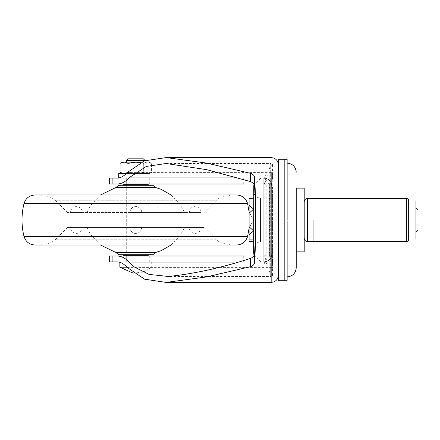 <?xml version="1.0" encoding="UTF-8"?>
<svg xmlns="http://www.w3.org/2000/svg" width="440" height="440" viewBox="0 0 440 440"><rect width="100%" height="100%" fill="white"/><g stroke="black" fill="none" stroke-linecap="round" stroke-linejoin="round"><path stroke-width="0.33" stroke-dasharray="2.2 1.65" d="M199.727 212.526L67.496 212.526L199.727 212.526M135.795 185.295L134.316 185.295M148.313 184.723L123.277 184.723M134.717 255.277L144.898 255.277L134.717 255.277M144.898 184.723L126.693 184.723L144.898 184.723L144.898 255.277L144.898 184.723M148.313 255.277L123.277 255.277M148.313 254.705L123.277 254.705L148.313 254.705M204.089 227.475L67.496 227.475L204.089 227.475L215.848 239.228L55.742 239.228L215.848 239.228C218.983 242.275 222.739 243.832 227.112 243.898L44.473 243.898L227.112 243.898M124.889 194.964L230.241 194.964L124.889 194.964M229.103 196.103L42.482 196.103L229.103 196.103L230.241 194.964M72.451 196.103L227.112 196.103L72.451 196.103M155.826 187.566L115.764 187.566M148.313 185.295L118.723 185.295M152.862 185.295L151.723 185.295M152.862 254.705L118.723 254.705M155.826 252.434L115.764 252.434M142.302 243.898L42.482 243.898L142.302 243.898M41.344 245.036L230.241 245.036L41.344 245.036L42.482 243.898M236.544 245.036L35.041 245.036M228.025 194.964L35.041 194.964L228.025 194.964M130.141 212.526L184.745 212.526L130.141 212.526M100.518 194.964L90.833 205.194L86.845 212.526M86.845 227.475L184.745 227.475L86.845 227.475L90.833 234.806L100.518 245.036M129.855 212.526L141.691 212.526L129.855 212.526C130.438 208.626 132.413 206.652 135.773 206.613C137.764 206.03 141.911 209.105 141.691 212.526C141.911 209.105 137.764 206.03 135.773 206.613C132.413 206.652 130.438 208.626 129.855 212.526M141.691 227.475L129.855 227.475L141.691 227.475C141.114 231.374 139.139 233.349 135.773 233.387C133.782 233.97 129.635 230.896 129.855 227.475C129.635 230.896 133.782 233.97 135.773 233.387C139.139 233.349 141.114 231.374 141.691 227.475M189.255 212.526L201.091 212.526L189.255 212.526C189.838 208.626 191.807 206.652 195.173 206.613C197.164 206.03 201.311 209.105 201.091 212.526M201.091 227.475L189.255 227.475L201.091 227.475C200.508 231.374 198.539 233.349 195.173 233.387C193.182 233.97 189.035 230.896 189.255 227.475M70.455 212.526L82.291 212.526L70.455 212.526C71.038 208.626 73.013 206.652 76.373 206.613C78.364 206.03 82.517 209.105 82.291 212.526M82.291 227.475L70.455 227.475L82.291 227.475C81.713 231.374 79.739 233.349 76.373 233.387C74.382 233.97 70.235 230.896 70.455 227.475M253.644 198.154L249.095 198.632L249.095 212.119L249.095 198.632L249.095 212.119L253.644 220L253.644 230.923L249.095 226.743L249.095 220L253.644 220L249.095 227.882L249.095 241.368L249.095 227.882L249.095 241.368L253.644 241.846L253.644 198.154L296.241 198.154L296.241 220L296.241 198.154L260.475 198.154C256.344 197.731 254.067 195.454 253.644 191.323M253.644 239.882L296.241 239.882L296.241 220L296.241 241.846L253.644 241.846M249.095 234.625L253.644 230.923L253.644 220L249.519 212.85M249.519 227.15L253.644 220L253.644 209.077L253.644 220L249.095 220L249.095 213.257L249.095 226.743L249.095 213.257L253.644 209.077L249.095 205.376M296.241 199.634L296.241 220L304.205 220L304.205 188.139L296.241 188.139L296.241 267.795L296.241 220.6M418 209.792L418 220M418 225.011L418 230.241M313.082 220L313.082 241.621M408.667 207.933L408.667 239.003L408.667 207.933M296.241 198.154L296.241 251.862L304.205 251.862L304.205 220M415.954 239.003L415.954 200.998M408.667 239.003L408.667 200.998M263.774 261.421L263.774 178.327L263.774 262.031L261.019 262.031L261.019 177.969L253.99 184.652M261.019 178.327L261.019 261.454M263.774 178.327L263.774 177.969L261.019 177.969M269.165 194.101L269.165 265.117L269.165 174.884L269.165 194.101L267.168 194.101L267.168 174.884L267.168 264.468L267.168 194.101M278.454 159.379L278.454 280.731M284.168 280.308L284.168 220L284.168 280.308M284.168 280.286L284.168 159.291M287.139 159.379L287.139 280.731M284.191 280.308L284.191 220L284.191 280.308M284.191 280.286L284.191 159.291M134.717 261.916L144.898 261.916L134.717 261.916M144.898 261.916L144.898 255.998L126.687 255.998L144.898 255.998L144.898 261.938L126.693 261.938L144.898 261.938M135.08 184.003L144.898 184.003L135.08 184.003M135.08 178.085L144.898 178.085L135.08 178.085M234.086 177.1L264.242 177.1L266.189 183.321L266.189 256.68L264.242 262.9L234.086 262.9M253.644 248.606L253.644 248.677C254.067 244.547 256.344 242.27 260.475 241.846L260.475 198.154M253.644 188.837L253.644 219.637M272.536 186.78L272.536 268.351L272.536 186.78M270.699 178.915L270.699 220L270.699 163.504L272.536 164.439L272.536 179.597M270.699 276.469L270.699 220L270.699 276.496L272.536 275.561L272.536 268.351M253.644 220L253.644 251.939M269.165 263.225L269.165 269.671C269.247 272.228 270.375 274.192 272.536 275.561M269.165 220L269.165 170.33L269.165 220M287.139 163.103L287.139 276.898M271.172 267.465L272.756 266.662L271.821 254.029L271.821 185.972L272.756 173.338L271.101 172.607C267.922 175.703 265.518 177.513 263.901 178.024C268.648 178.519 271.304 181.132 271.865 185.862L271.865 254.139C271.304 258.869 268.648 261.481 263.901 261.976C265.518 262.488 267.916 264.297 271.101 267.394L271.172 282.205M278.454 220L278.454 164.846M271.953 186.164L271.821 185.972C271.282 181.209 268.626 178.58 263.857 178.085L265.672 178.624L265.87 179.944L268.84 183.695L271.579 183.684C270.369 180.345 267.927 178.481 264.253 178.09C267.504 178.178 269.94 180.037 271.574 183.662L269.396 183.673L269.72 185.482L271.953 186.164L271.574 183.662L271.953 186.164M263.901 261.976L263.857 261.916C268.626 261.421 271.282 258.791 271.821 254.029L269.72 254.518L269.396 256.328L271.574 256.339L268.84 256.305L265.87 260.057L265.672 261.377L264.253 261.91C267.938 261.514 270.38 259.649 271.579 256.317L271.574 256.339C269.627 260.293 267.185 262.152 264.259 261.91L117.145 261.916M265.865 260.838L265.865 179.163M266.189 183.321L265.909 186.032C265.766 184.806 265.084 184.129 263.857 184.003L253.666 184.003L263.918 184.003L264.242 177.1M264.242 262.9L263.918 255.998L253.666 255.998L263.857 255.998C265.084 255.871 265.766 255.195 265.909 253.968L266.189 256.68M265.881 254.815L264.407 255.943L265.672 261.377M265.672 178.624L264.407 184.058L265.881 185.185M263.918 184.003L263.819 184.003C265.045 184.129 265.727 184.811 265.853 186.049L265.853 253.952C265.727 255.189 265.045 255.871 263.802 255.998M263.918 255.998L264.407 255.943M117.145 178.085L263.901 178.024M265.87 179.944L265.892 185.163M265.892 254.837L265.87 260.057M112.893 261.916L263.918 261.916M263.918 178.085L112.893 178.085M149.721 261.916L149.721 255.998L243.711 255.998L243.711 261.916M243.711 178.085L243.711 184.003L149.721 184.003L149.721 178.085M149.721 255.998L112.893 255.998M112.893 184.003L149.721 184.003M118.723 173.536L126.291 173.536M118.723 178.085L152.862 178.085L118.723 177.947M136.868 178.085L126.693 178.085L136.868 178.085M137.676 261.938L119.862 261.938L137.676 261.938M119.862 267.207L126.979 267.207M128.227 158.818L135.333 158.818M126.693 160.358L144.898 160.358L144.898 162.156L126.693 162.156L144.898 162.156M127.952 171.688L127.952 172.326L135.795 173.536L143.737 172.315C146.339 173.888 148.946 173.888 151.558 172.315L151.558 163.372C148.962 161.799 146.355 161.799 143.737 163.372L143.737 172.315L143.737 163.372C146.339 161.799 148.946 161.799 151.558 163.372L151.558 172.315C148.962 173.888 146.355 173.888 143.737 172.315L143.677 163.372L135.795 162.156L127.952 163.361L127.952 172.326L126.913 172.865M124.487 173.536L123.508 173.536L127.952 172.326L135.795 173.536L149.446 173.536L124.487 173.536L135.795 173.536L143.677 172.315L143.737 163.372L140.288 162.569M120.065 172.337L123.508 173.536C121.693 173.536 121.693 173.536 123.508 173.536C121.693 173.536 121.693 173.536 123.508 173.536M127.952 163.361L124.487 162.156L120.065 163.35M149.446 173.536L151.564 172.315L151.564 163.372L149.446 162.156L141.196 162.156M123.508 162.156C121.693 162.156 121.693 162.156 123.508 162.156M135.795 162.156L124.487 162.156M67.496 212.526L55.742 200.772L215.848 200.772L55.742 200.772C52.602 197.725 48.846 196.169 44.473 196.103M247.594 236.385L23.997 236.385M247.594 203.615L23.997 203.615M307.62 241.593L307.62 198.468M406.395 206.514L406.395 241.621M260.475 198.22L260.475 241.797M267.168 174.884L269.165 174.884L267.168 174.884C265.254 175.048 264.121 176.077 263.774 177.969M269.165 265.117L267.168 265.117L267.168 264.468M253.792 186.868L253.792 253.869M272.756 266.662L272.756 173.338M271.172 157.586L271.172 172.535M269.396 256.328L268.84 256.305L268.84 183.695L269.396 183.673L269.396 256.328M269.72 185.482L269.72 254.518M127.138 267.394L271.101 267.394M271.101 172.607L127.138 172.607M204.089 212.526L215.848 200.772C218.983 197.725 222.739 196.169 227.112 196.103M126.693 184.723L126.693 255.277L126.693 184.723M67.496 227.475L55.742 239.228C52.602 242.275 48.846 243.832 44.473 243.898M42.482 196.103L41.344 194.964M229.103 243.898L230.241 245.036M171.066 194.964L179.102 202.912L184.745 212.526M171.066 245.036L179.102 237.089L184.745 227.475M249.095 228.184L249.139 227.805M249.238 226.881L249.238 213.12M249.139 212.196L249.095 211.816M296.241 241.846L260.475 241.846M126.693 261.938L126.693 255.998L126.687 261.916M144.898 184.003L144.898 178.085L144.898 184.003M126.687 178.085L126.687 184.003L126.693 178.085M166.139 163.504L270.699 163.504M166.139 276.496L270.699 276.496M263.774 262.031C264.121 263.923 265.254 264.952 267.168 265.117M261.019 262.031L253.99 255.343M272.536 164.439C270.375 165.809 269.247 167.772 269.165 170.33M271.766 186.049L271.766 253.952M271.953 186.148L271.953 253.853M271.772 253.952C271.277 258.77 268.626 261.426 263.802 261.916M271.772 186.049C271.277 181.231 268.626 178.574 263.802 178.085M152.862 173.536L152.862 178.085M119.862 261.938L119.862 262.322M151.723 261.938L151.723 267.207L143.27 272.096L133.243 273.158"/><path stroke-width="0.66" d="M134.316 185.295L135.795 185.295M123.277 185.295L123.277 184.723L148.313 184.723L148.313 185.295L151.723 185.295M123.277 254.705L123.277 255.277L148.313 255.277L148.313 254.705M115.764 187.566L155.826 187.566L152.862 185.295L118.723 185.295L115.764 187.566L100.518 194.964M100.518 245.036L115.764 252.434L118.723 254.705L152.862 254.705L155.826 252.434L161.056 250.707L171.066 245.036M115.764 252.434L155.826 252.434M249.095 211.816L247.594 203.615L23.997 203.615C21.34 214.539 21.34 225.462 23.997 236.385C25.713 241.78 29.398 244.662 35.041 245.036L236.544 245.036C242.193 244.662 245.872 241.78 247.594 236.385L249.095 228.184M35.041 194.964L236.544 194.964L35.041 194.964C29.392 195.338 25.707 198.22 23.997 203.615M253.644 241.846L249.095 241.368L249.095 227.882L249.519 227.15M253.644 198.154L249.095 198.632L249.095 205.376L253.644 209.077L249.095 213.257L249.095 226.743L253.644 230.923L249.095 234.625M415.954 232.287L418 230.241L418 225.011M418 220L418 209.836M415.954 207.713L418 209.792M313.082 220L313.082 241.555M415.954 200.998L408.667 200.998L415.954 200.998L415.954 239.003L408.667 239.003L415.954 239.003M249.519 212.85L249.095 212.119L249.095 205.376M304.205 220L304.205 251.862L296.241 251.862L296.241 220L304.205 220L304.205 188.139L296.241 188.139L296.241 220L296.241 198.22M408.667 200.998L408.667 239.003M278.454 280.308L278.454 159.269L287.139 159.269L287.139 220L287.139 163.24M284.168 280.308L284.168 159.269M287.139 280.308L287.139 220.715M284.191 280.308L284.191 159.269M234.086 262.9L130.037 262.9L134.359 267.009L149.061 274.406L168.432 276.469C193.661 273.916 221.051 267.889 250.608 258.379C253.297 257.213 254.628 255.316 254.595 252.676C255.799 235.169 255.799 204.831 254.595 187.325L254.595 177.914L255.734 199.617L255.734 240.383L254.595 262.086C254.529 264.27 253.204 265.793 250.608 266.651L250.608 258.379M254.595 187.325C254.634 184.696 253.303 182.793 250.608 181.621L206.674 169.664L166.139 163.504L146.295 166.452L130.037 177.1L234.086 177.1M253.99 255.343L253.644 252.307L253.792 185.658L253.792 253.869M287.139 276.898C292.65 276.337 295.68 273.301 296.241 267.795L296.241 198.154M278.454 220L278.454 218.614M243.711 184.003L117.145 184.003C121.484 183.959 125.785 181.654 130.037 177.1M130.037 262.9C125.829 258.368 121.534 256.069 117.145 255.998L243.711 255.998M112.893 261.916L112.893 255.998L109.621 255.998L109.621 261.916L117.145 261.916C120.566 261.938 123.893 263.764 127.138 267.394L144.513 279.169L166.139 282.414L206.454 276.947L250.608 266.651M250.608 181.621L250.608 173.349L206.58 163.081L166.139 157.586L144.513 160.831L127.138 172.607C123.932 176.215 120.599 178.041 117.145 178.085L109.621 178.085L109.621 184.003L112.893 184.003L112.893 178.085M112.893 255.998L117.145 255.998M117.145 184.003L112.893 184.003M250.608 173.349C253.204 174.207 254.535 175.731 254.595 177.914M255.734 240.383L255.734 199.617M126.291 173.536L118.723 173.536L118.723 178.085M126.979 267.207L119.862 267.207L119.862 261.938M135.333 158.818L143.357 158.818L144.898 160.358L126.693 160.358L128.227 158.818L128.711 158.818L128.227 158.818M143.357 158.818L128.711 158.818M124.487 162.156L127.952 163.361L135.795 162.156L123.508 162.156C121.693 162.156 121.693 162.156 123.508 162.156L120.065 163.35L120.065 172.337L123.508 173.536M126.913 172.865L124.487 173.536M127.952 163.361L127.952 171.688M141.196 162.156L135.795 162.156L140.288 162.569M23.997 236.385L247.594 236.385M253.644 239.882L249.095 239.882M313.082 241.599L307.62 241.599L307.62 198.402L313.082 198.402M406.395 241.555L406.395 198.644M271.172 282.205L271.172 172.535M254.595 262.086L254.595 252.676M247.594 203.615C245.878 198.22 242.198 195.338 236.544 194.964M155.826 187.566L161.056 189.294L171.066 194.964M249.139 227.805L249.238 226.881M249.238 213.12L249.139 212.196M408.667 200.656C408.529 199.276 407.77 198.517 406.395 198.38L313.082 198.38M408.667 239.344C408.529 240.724 407.77 241.483 406.395 241.621L313.082 241.621M307.62 241.599C305.553 241.384 304.414 240.246 304.205 238.183M307.62 198.402C305.553 198.616 304.414 199.755 304.205 201.817M278.454 280.731L287.139 280.731M253.99 184.652L253.792 185.658M287.139 163.103C292.65 163.663 295.68 166.7 296.241 172.205M166.139 282.414L271.172 282.414C275.572 281.969 278.003 279.543 278.454 275.154M166.139 157.586L271.172 157.586C275.572 158.031 278.003 160.452 278.454 164.846M126.693 184.003L126.693 184.723M126.693 255.277L126.693 255.998M144.898 184.003L144.898 184.723M144.898 255.277L144.898 255.998M126.693 160.358L126.693 162.156M144.898 160.358L144.898 160.699M133.243 273.158L119.862 267.207M122.139 173.536L120.065 172.337M120.065 163.35L122.139 162.156"/></g></svg>
